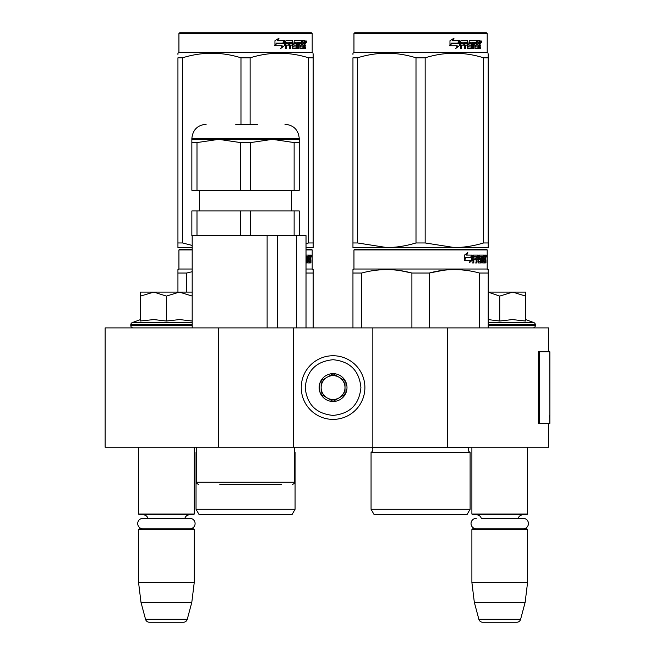 <?xml version="1.0" encoding="UTF-8"?>
<svg xmlns="http://www.w3.org/2000/svg" width="655" height="655" viewBox="0 0 655 655"><rect width="100%" height="100%" fill="white"/><g stroke="black" fill="none" stroke-linecap="round" stroke-linejoin="round"><path stroke-width="0.98" d="M548.661 423.367L548.661 447.226L218.459 447.226L218.459 327.901L548.661 327.901L548.661 351.768M218.459 327.901L105.144 327.901L105.144 447.226L218.459 447.226M447.283 447.226L447.283 327.901M372.842 447.226L372.842 327.901M293.293 447.226L293.293 327.901M333.067 419.388A31.825 31.825 0 0 0 364.892 387.563A31.825 31.825 0 0 0 333.067 355.739A31.825 31.825 0 0 0 301.251 387.563A31.825 31.825 0 0 0 333.067 419.388M333.067 415.409C349.983 413.755 359.259 404.479 360.913 387.563C359.267 370.656 349.983 361.372 333.067 359.718C316.16 361.372 306.876 370.648 305.222 387.563C306.876 404.479 316.152 413.755 333.067 415.409M333.067 401.482A13.919 13.919 0 0 0 346.994 387.563A13.919 13.919 0 0 0 333.067 373.645A13.919 13.919 0 0 0 319.149 387.563A13.919 13.919 0 0 0 333.067 401.482M333.067 401.343L345.005 394.457L345.005 380.678L333.067 373.784L321.138 380.678L321.138 394.457L333.067 401.343M339.036 377.231A11.929 11.929 0 0 0 321.138 387.563A11.929 11.929 0 0 0 339.036 397.896A11.929 11.929 0 0 0 333.067 375.634A11.929 11.929 0 0 0 327.099 377.231M339.036 397.896A11.929 11.929 0 0 1 321.138 387.563M138.557 447.226L138.557 514.052L194.248 514.052L194.248 447.226M194.248 514.052L193.454 514.855L139.351 514.855L138.557 514.052M147.932 518.351A4.773 4.773 122.1 0 0 143.33 514.855M184.874 518.351A4.773 4.773 -122.2 0 1 189.475 514.855M138.557 529.567L194.248 529.567L193.454 528.773L139.351 528.773L138.557 529.567L138.557 582.475L140.997 602.363L145.541 619.303A3.979 3.979 34.1 0 0 149.381 622.25L183.425 622.25A3.979 3.979 -34.1 0 0 187.264 619.303L145.541 619.303M194.248 529.567L194.248 582.475L138.557 582.475M194.248 582.475L191.8 602.363L140.997 602.363M191.8 602.363L187.264 619.303M183.425 622.25L149.381 622.25M471.895 447.226L471.895 514.052L527.578 514.052L527.578 447.226M527.578 514.052L526.784 514.855L472.689 514.855L471.895 514.052M523.222 528.773A5.207 5.207 0 0 0 528.438 523.566A5.207 5.207 0 0 0 523.222 518.351L481.269 518.351A4.773 4.773 122.1 0 0 476.668 514.855M523.222 518.351L518.203 518.351A4.773 4.773 -122.2 0 1 522.805 514.855M471.895 529.567L527.578 529.567L526.784 528.773L472.689 528.773L471.895 529.567L471.895 582.475L474.335 602.363L478.87 619.303A3.979 3.979 34.1 0 0 482.719 622.25L516.754 622.25A3.979 3.979 -34.1 0 0 520.602 619.303L478.87 619.303M527.578 529.567L527.578 582.475L471.895 582.475M527.578 582.475L525.138 602.363L474.335 602.363M525.138 602.363L520.602 619.303M516.754 622.25L482.719 622.25M166.403 292.097L179.323 292.097L166.403 296.093L153.745 292.097L166.403 292.097M133.186 327.901A2.383 2.383 40.2 0 1 130.803 325.51L130.803 324.798A2.383 2.383 129.2 0 1 132.375 322.555L192.185 322.555M141.234 320.885L153.859 319.575L166.403 321.032L179.601 319.575L192.259 321.032M140.547 319.575L132.375 322.555M192.259 292.097L179.323 292.097L192.185 296.06M153.204 292.097L140.547 292.097L140.547 296.093L153.745 292.097M166.403 321.032L166.403 296.093M140.547 321.032L140.547 296.093M488.204 292.097L512.66 292.097L499.732 296.093L488.204 292.155M532.949 327.901A2.383 2.383 -40.2 0 0 535.34 325.51L488.204 325.51M525.597 319.575L533.768 322.555A2.383 2.383 -129.2 0 1 535.34 324.798L535.34 325.51M533.768 322.555L488.204 322.555M488.204 319.599L499.732 321.032L512.39 319.575L525.597 321.032L525.597 296.101L512.66 292.097L525.597 292.097L525.597 296.101M499.732 321.032L499.732 296.093M189.893 528.773A5.207 5.207 0 0 0 195.1 523.566A5.207 5.207 0 0 0 189.893 518.351L142.913 518.351A5.207 5.207 0 0 0 137.706 523.566A5.207 5.207 0 0 0 142.913 528.773M476.25 528.773A5.207 5.207 0 0 1 471.035 523.566A5.207 5.207 0 0 1 476.25 518.351M268.632 484.225L258.488 484.225M281.56 484.225L219.703 484.225M292.498 484.225A1.99 1.99 -41.2 0 0 294.488 482.236L196.631 482.236A1.99 1.99 41.2 0 0 198.621 484.225M196.631 447.226L196.631 482.236M294.488 447.226L294.488 482.236M277.376 327.901L277.376 235.612M267.117 327.901L267.117 235.612M296.51 327.901L296.51 235.612M250.685 210.951L250.685 235.612L240.434 235.612L240.434 210.951L299.261 210.951L299.261 235.612L306.024 235.612L306.024 327.901M192.185 327.901L192.185 235.612M299.261 142.569L299.261 139.351L218.713 139.351L196.991 142.569L196.991 190.269L299.261 190.269L299.261 142.569L294.128 142.569L272.406 139.351L250.685 142.569L240.434 142.569L240.434 190.269M240.434 210.951L191.858 210.951L191.858 235.612L240.434 235.612M196.991 210.951L196.991 235.612M250.685 235.612L294.128 235.612L294.128 210.951M299.261 235.612L294.128 235.612M196.991 190.269L191.858 190.269L191.858 139.351L191.858 142.569L196.991 142.569M299.261 139.351L299.261 138.557L191.858 138.557L191.858 139.351L218.713 139.351L240.434 142.569M250.685 142.569L250.685 190.269M273.405 139.359L280.045 139.777M294.128 142.569L294.128 190.269M257.841 124.237L235.669 124.237M179.724 249.137L192.185 249.137L179.724 249.137L178.93 249.932L192.185 249.932M311.387 249.137L306.024 249.137L311.387 249.137L312.189 249.932L306.024 249.932M192.185 249.137L185.889 249.137L192.185 249.137M313.18 327.901L313.18 269.598L312.189 269.025L312.189 249.932M192.185 269.025L178.93 269.025L178.93 249.932M307.834 261.23L309.725 261.468L309.79 255.106L310.806 255.106L310.928 255.72L310.928 257.931L310.74 258.848L309.962 258.848L310.151 259.757M310.151 257.931L309.962 258.848M310.74 258.848L310.585 259.757M310.928 262.942L310.928 259.757M307.285 256.58L306.712 256.58L306.712 262.942L307.285 262.942L307.285 256.58L307.834 256.58L308.055 262.942L309.946 262.942L309.84 262.327M310.617 262.942L310.47 259.519L309.79 259.519M310.11 259.519L310.11 262.327L309.34 262.327L309.34 261.468M306.081 262.942L306.024 262.327M306.024 256.58L306.712 256.58M306.024 258.045L306.024 258.668M306.335 262.327L306.335 258.668M306.024 255.106L309.455 255.106L309.455 256.58L307.834 256.58L308.456 256.58L308.374 258.045L307.834 258.045L309.242 258.045L309.242 259.519L307.834 259.519M308.693 256.58L308.693 255.106M308.374 261.23L308.374 259.519M309.79 255.106L310.151 256.58M309.021 259.519L309.021 258.045M310.11 256.58L310.56 256.58L310.617 258.045L310.11 258.045L310.11 256.58M309.84 258.045L309.782 256.58M308.48 259.519L308.48 258.045M309.34 262.327L309.176 262.942M310.928 255.72L310.151 255.72M311.469 256.097L311.305 255.106L311.371 256.097M310.355 255.72L310.519 255.106L311.305 255.106M310.11 262.327L309.946 262.942M312.189 269.025L306.024 269.025M177.939 292.097L177.939 269.598L178.93 269.025M177.939 270.564L177.939 269.598M313.18 270.564L313.18 273.045L306.024 273.045M186.609 292.097L186.609 273.045L192.185 271.719M186.609 273.045L177.939 273.045M295.077 509.279L196.033 509.279L199.022 514.453L292.097 514.453L295.077 509.279L295.077 452.4A3.185 3.185 0 0 1 294.488 452.024M295.077 452.4L294.488 452.4M196.631 452.4L196.033 452.4A3.185 3.185 0 0 0 196.631 452.024M196.033 509.279L196.033 452.4M311.182 256.793L311.182 255.393M311.231 256.793L311.231 255.393M240.974 124.237L240.974 57.804L250.136 57.804C269.623 51.737 289.109 51.737 308.603 57.804L313.18 57.804C313.18 51.737 313.18 51.737 313.18 57.804L313.18 54.471M311.387 32.75L179.724 32.75L178.93 33.544L312.189 33.544L311.387 32.75M192.185 247.549L177.939 247.549L177.939 242.956L182.516 242.956L182.516 57.804C202.002 51.737 221.488 51.737 240.974 57.804M192.185 245.428L182.516 242.956M177.939 246.37L177.939 57.804C177.939 51.737 177.939 51.737 177.939 57.804L182.516 57.804M177.939 242.956L177.939 57.804M177.939 54.406L177.939 53.211L178.93 52.637L312.189 52.637L313.18 53.211M306.024 247.549L313.18 247.549L313.18 242.956L308.603 242.956L308.603 57.804M306.024 243.701L308.603 242.956M313.18 247.549L313.18 57.804M250.136 124.237L250.136 57.804M284.237 41.691L284.237 45.76L280.569 48.298M284.704 45.76L284.704 40.708L283.41 43.41L276.566 43.41L275.256 45.834L282.215 45.834L280.995 48.298L284.237 45.76M304.943 44.442L305.369 48.544L304.673 48.544L304.37 45.121L303.633 45.121L303.322 48.544L299.941 48.544L299.581 42.174L298.696 42.174L298.696 48.544L297.788 48.544L297.788 42.174L295.028 42.174L295.028 43.648L296.805 43.648L297.198 44.27L296.805 48.544L292.67 48.544L292.236 45.121L290.82 45.121L290.82 48.544L289.731 48.544L289.731 42.174L286.816 42.174L286.628 43.648L289.281 43.648L289.281 45.121L286.628 45.121L286.628 48.544L285.449 48.544L285.449 41.322L285.948 40.708L292.67 40.708L293.104 46.833L296.068 47.07L296.068 45.121L294.259 45.121L293.841 44.507L294.259 40.708L302.389 40.708L302.389 42.174L300.481 42.419L300.481 43.648L302.004 43.648L302.004 45.121L300.481 45.121L300.481 46.833L302.897 47.07L303.019 40.708L305.083 40.708L305.369 43.533L304.943 44.442L304.231 44.442L304.657 45.547M305.369 43.533L304.673 43.533L304.231 44.442M305.369 45.359L304.657 45.359M303.674 45.121L302.946 45.121M303.633 45.121L303.019 45.121M303.633 47.93L302.635 48.544M298.696 42.174L298.058 42.174L298.058 48.544L297.165 48.544M294.439 42.174L295.028 42.174L294.275 42.419L294.275 43.41L295.028 43.648L294.439 43.648M297.198 44.27L296.584 44.27L296.191 48.544M297.198 47.93L296.584 47.93M290.28 45.121L290.82 45.121L290.28 45.121L290.28 48.544M286.325 42.174L286.816 42.174L286.137 42.419L286.137 43.648L286.628 43.648L286.137 43.648M288.757 43.648L288.757 45.121M293.268 47.07L292.539 46.833L292.105 40.708M299.965 42.174L300.62 42.174L299.826 42.419L299.826 43.648L300.481 43.648L299.826 43.648M300.481 45.121L299.826 45.121L299.826 46.833L300.62 47.07L299.965 47.07M300.481 46.833L299.826 46.833M302.389 40.708L302.332 42.174M291.508 42.174L290.452 42.174L290.28 43.648L290.82 43.648L290.28 43.648M291 42.174L290.82 43.648L292.236 43.648L292.236 42.419L290.452 42.174M303.633 42.174L303.019 42.174L303.633 42.174L303.633 43.648L303.019 43.648L304.673 43.648L304.559 42.174L303.633 42.174M301.325 43.648L301.325 45.121M301.709 40.708L301.709 42.174M286.628 45.121L286.137 45.121L286.137 48.544M296.191 43.648L296.584 44.27M302.946 47.054L302.946 47.93M304.37 40.708L304.657 42.297M305.369 41.322L304.657 41.322M306.704 41.699L306.27 42.698L305.828 41.699L306.45 41.699M306.09 41.699L305.901 42.248M284.442 40.708L283.279 43.132L276.41 43.132L274.944 45.834L274.944 40.749L279.014 38.203L277.319 40.708L284.442 40.708M283.975 40.708L282.829 43.132M276.41 43.132L274.601 45.834M278.612 38.203L277.319 40.708M306.18 42.395L306.425 40.995L306.18 42.395M470.102 509.279L371.058 509.279L374.038 514.453L467.113 514.453L470.102 509.279L470.102 452.4L371.058 452.4A3.185 3.185 0 0 0 371.917 447.291L371.852 447.226M470.102 452.4A3.185 3.185 0 0 1 469.242 447.291L469.299 447.226M420.575 249.137L354.748 249.137L353.954 249.932L487.205 249.932L486.411 249.137L420.575 249.137M354.748 249.137L486.411 249.137M480.246 249.137L360.913 249.137L480.246 249.137M488.204 327.901L488.204 269.598L487.205 269.025L487.205 249.932M487.205 269.025L353.954 269.025L353.954 249.932M472.345 260.158L469.406 262.696L470.388 260.24L464.698 260.24L465.787 257.808L471.338 257.808L472.345 255.106L472.345 260.158L471.731 260.158L471.731 256.768M469.709 261.951L471.731 260.158M467.236 252.601L466.18 255.106L466.737 255.106L467.801 252.601L464.444 255.147L464.444 260.24L465.664 257.53L465.132 257.53L464.444 259.077M465.664 257.53L471.232 257.53L472.14 255.106L466.737 255.106M470.626 257.53L471.526 255.106M482.85 261.23L484.749 261.468L484.815 255.106L485.822 255.106L485.953 255.72L485.953 257.931L485.756 258.848L484.978 258.848L485.167 259.757M485.167 257.931L484.978 258.848M485.756 258.848L485.601 259.757M485.953 262.942L485.953 259.757M482.309 256.58L481.736 256.58L481.736 262.942L482.309 262.942L482.309 256.58L482.85 256.58L483.071 262.942L484.97 262.942L484.856 262.327M485.633 262.942L485.494 259.519L484.815 259.519M485.126 259.519L485.126 262.327L484.356 262.327L484.356 261.468M473.974 256.58L476.152 256.58L476.152 262.942L476.955 262.942L476.955 259.519L477.97 259.519L478.281 262.942L481.098 262.942L481.007 262.327M481.007 258.668L481.007 258.045M479.206 256.58L479.91 256.58L479.1 256.817L479.804 256.817L479.804 257.808L479.1 257.808L479.1 256.817M479.804 256.817L481.736 256.58M479.804 257.808L481.098 258.045L481.351 258.668L480.631 258.668L480.631 259.527M481.351 258.668L481.351 262.327L480.631 262.327L480.631 261.468M476.955 259.519L476.283 259.519L476.283 262.942L475.489 262.942M475.489 259.519L475.489 258.045M473.827 256.817L473.827 258.045L473.197 258.045L475.825 258.045L475.825 259.519L473.197 259.519L473.197 262.942L472.296 262.942M477.97 261.23L478.584 261.23L478.281 255.106L473.303 255.106L472.926 262.942L473.827 262.942L473.827 259.519M478.584 255.72L477.896 255.72L477.896 256.596M477.896 259.519L477.896 258.045M478.584 261.23L477.896 261.23M478.699 261.468L480.614 261.468L480.721 259.757L479.894 259.519M479.386 259.519L479.386 255.106L484.471 255.106L484.471 256.58L482.85 256.58L483.472 256.58L483.398 258.045L482.85 258.045L484.258 258.045L484.258 259.519L482.85 259.519M478.396 255.72L478.69 255.106M483.709 256.58L483.709 255.106M483.398 261.23L483.398 259.519M484.815 255.106L485.167 256.58M484.045 259.519L484.045 258.045M477.077 256.58L476.283 256.817L477.847 256.58L477.97 258.045L476.955 258.045L476.955 256.817M476.955 258.045L476.283 258.045L476.955 258.045M485.126 256.58L485.576 256.58L485.633 258.045L485.126 258.045L485.126 256.58M484.856 258.045L484.806 256.58M476.283 258.045L476.283 256.817M483.505 259.519L483.505 258.045M477.593 255.106L477.896 255.72M475.162 259.519L475.162 258.045M473.197 258.045L473.197 256.817M480.631 262.327L480.377 262.942M480.377 258.045L480.631 258.668M484.356 262.327L484.201 262.942M485.953 255.72L485.167 255.72M486.493 256.097L486.329 255.106L486.395 256.097M485.38 255.72L485.543 255.106L486.329 255.106M485.126 262.327L484.97 262.942M481.351 262.327L481.098 262.942M352.955 327.901L352.955 269.598L353.954 269.025M352.955 270.564L352.955 269.598M429.254 327.901L429.254 273.045L411.905 273.045L411.905 327.901M488.204 270.564L488.204 273.045L479.525 273.045L479.525 327.901M443.369 270.286L429.254 273.045C446.006 268.485 462.766 268.485 479.525 273.045M361.634 327.901L361.634 273.045C378.385 268.485 395.145 268.485 411.905 273.045M361.634 273.045L352.955 273.045M458.279 269.688L454.39 269.598M411.438 272.922L399.927 270.572M371.058 509.279L371.058 452.4M486.198 256.793L486.198 255.393M486.256 256.793L486.256 255.393M488.204 247.549L488.204 242.956L488.204 247.549L454.39 247.549L425.16 242.956L415.999 242.956L415.999 57.804L425.16 57.804C444.647 51.737 464.133 51.737 483.619 57.804L488.204 57.804C488.196 51.737 488.196 51.737 488.204 57.804L488.204 54.471M486.411 32.75L354.748 32.75L353.954 33.544L487.205 33.544L486.411 32.75M488.204 57.804L488.204 242.956L483.619 242.956C473.5 246.002 463.756 247.533 454.39 247.549L352.955 247.549L352.955 242.956L357.54 242.956L357.54 57.804C377.026 51.737 396.512 51.737 415.999 57.804M415.999 242.956C405.879 246.002 396.136 247.533 386.769 247.549L357.54 242.956M352.955 246.37L352.955 57.804C352.963 51.737 352.963 51.737 352.955 57.804L357.54 57.804M352.955 54.406L352.955 53.211L353.954 52.637L487.205 52.637L488.204 53.211M483.619 242.956L483.619 57.804M425.16 242.956L425.16 57.804M459.261 41.691L459.261 45.76L455.585 48.298M459.728 45.76L459.728 40.708L458.434 43.41L451.582 43.41L450.272 45.834L457.239 45.834L456.011 48.298L459.261 45.76M479.959 44.442L480.393 48.544L479.697 48.544L479.394 45.121L478.658 45.121L478.338 48.544L474.965 48.544L474.597 42.174L473.712 42.174L473.712 48.544L472.804 48.544L472.804 42.174L470.053 42.174L470.053 43.648L471.821 43.648L472.214 44.27L471.821 48.544L467.695 48.544L467.252 45.121L465.844 45.121L465.844 48.544L464.747 48.544L464.747 42.174L461.841 42.174L461.652 43.648L464.297 43.648L464.297 45.121L461.652 45.121L461.652 48.544L460.473 48.544L460.473 41.322L460.964 40.708L467.695 40.708L468.128 46.833L471.092 47.07L471.092 45.121L469.283 45.121L468.857 44.507L469.283 40.708L477.405 40.708L477.405 42.174L475.505 42.419L475.505 43.648L477.02 43.648L477.02 45.121L475.505 45.121L475.505 46.833L477.913 47.07L478.044 40.708L480.107 40.708L480.393 43.533L479.959 44.442L479.255 44.442L479.681 45.547M479.681 43.533L479.255 44.442M480.393 45.359L479.681 45.359M478.69 45.121L477.962 45.121M478.658 45.121L478.044 45.121M478.658 47.93L477.651 48.544M473.712 42.174L473.082 42.174L473.082 48.544L472.181 48.544M469.455 42.174L470.053 42.174L469.299 42.419L469.299 43.41L470.053 43.648L469.455 43.648M472.214 44.27L471.6 44.27L471.215 48.544M472.214 47.93L471.6 47.93M465.304 45.121L465.844 45.121L465.304 45.121L465.304 48.544M461.349 42.174L461.841 42.174L461.161 42.419L461.161 43.648L461.652 43.648L461.161 43.648M463.781 43.648L463.781 45.121M468.292 47.07L467.555 46.833L467.13 40.708M474.981 42.174L475.645 42.174L474.981 42.174L474.85 43.648L475.505 43.648L474.85 43.648M475.505 45.121L474.85 45.121L474.85 46.833L475.645 47.07L474.981 47.07M475.505 46.833L474.85 46.833M477.405 40.708L477.356 42.174M466.524 42.174L465.476 42.174L465.304 43.648L465.844 43.648L465.304 43.648M466.016 42.174L465.844 43.648L467.252 43.648L467.252 42.419L465.476 42.174M478.658 42.174L478.044 42.174L478.658 42.174L478.658 43.648L478.044 43.648L479.697 43.648L479.575 42.174L478.658 42.174M476.349 43.648L476.349 45.121M476.734 40.708L476.734 42.174M461.652 45.121L461.161 45.121L461.161 48.544M471.215 43.648L471.6 44.27M477.962 47.054L477.962 47.93M479.394 40.708L479.681 42.297M480.393 41.322L479.681 41.322M481.728 41.699L481.294 42.698L480.852 41.699L481.466 41.699M481.114 41.699L480.926 42.248M459.458 40.708L458.295 43.132L451.434 43.132L449.969 45.834L449.969 40.749L454.03 38.203L452.343 40.708L459.458 40.708M458.999 40.708L457.845 43.132M451.434 43.132L449.617 45.834M453.628 38.203L452.343 40.708M481.204 42.395L481.45 40.995L481.204 42.395M549.856 415.622L549.856 351.768L539.458 351.768L539.458 423.367L549.856 423.367L549.627 415.622M549.856 423.367L549.733 351.768M539.458 351.768L538.328 351.768L538.328 423.367L539.458 423.367M192.185 325.51L130.803 325.51M192.185 324.798L130.803 324.798M535.34 324.798L488.204 324.798M469.242 447.291L371.917 447.291M480.393 43.533L479.697 43.533M549.733 423.367L549.733 417.399M199.619 210.951L199.619 190.269M291.5 210.951L291.5 190.269M191.858 138.557C192.709 129.862 197.482 125.089 206.178 124.237M299.261 138.557C298.41 129.862 293.636 125.089 284.941 124.237M178.93 52.637L178.93 33.544M312.189 52.637L312.189 33.544M353.954 52.637L353.954 33.544M487.205 52.637L487.205 33.544"/></g></svg>
